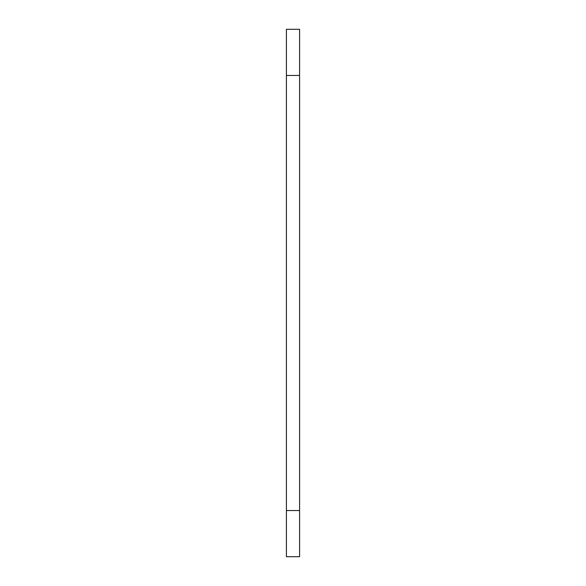 <?xml version="1.0" encoding="UTF-8"?>
<svg xmlns="http://www.w3.org/2000/svg" width="586" height="586" viewBox="0 0 586 586"><rect width="100%" height="100%" fill="white"/><g stroke="black" fill="none" stroke-linecap="round" stroke-linejoin="round"><path stroke-width="0.88" d="M286.408 510.553L286.408 556.7L299.593 556.7L299.593 29.3L286.408 29.3L286.408 510.553L299.593 510.553M286.408 75.448L299.593 75.448"/></g></svg>
